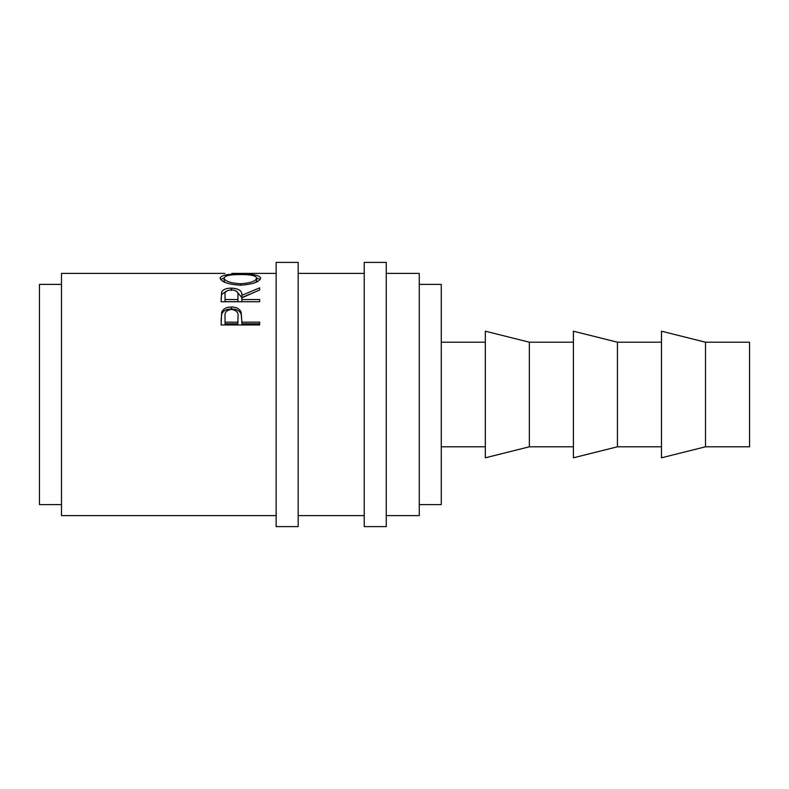 <?xml version="1.0" encoding="UTF-8"?>
<svg xmlns="http://www.w3.org/2000/svg" width="789" height="789" viewBox="0 0 789 789"><rect width="100%" height="100%" fill="white"/><g stroke="black" fill="none" stroke-linecap="round" stroke-linejoin="round"><path stroke-width="1.18" d="M298.173 394.5L298.173 262.392L276.15 262.392L276.15 526.608L298.173 526.608L298.173 394.5M386.245 394.5L386.245 262.392L364.222 262.392L364.222 526.608L386.245 526.608L386.245 394.5M705.514 446.791L749.55 446.791L749.55 342.209L705.514 342.209L661.478 331.193L661.478 457.807L705.514 446.791L705.514 342.209M617.442 394.5L617.442 342.209L573.406 331.193L573.406 457.807L617.442 446.791L617.442 394.5M529.36 394.5L529.36 342.209L485.324 331.193L485.324 457.807L529.36 446.791L529.36 394.5M419.275 504.595L441.288 504.595L441.288 284.405L419.275 284.405M61.473 504.595L39.45 504.595L39.45 284.405L61.473 284.405M386.245 515.602L419.275 515.602L419.275 273.398L386.245 273.398M221.107 324.969L221.679 312.266C223.169 308.815 226.413 307.059 231.443 307.01C236.601 307.059 239.866 308.893 241.217 312.493L241.848 322.168L259.64 322.168L259.64 324.969L221.107 324.969M221.107 301.733L221.63 292.048C223.011 289.484 226.265 288.172 231.404 288.123C238.87 288.537 242.351 290.934 241.848 295.313L259.64 287.886L259.64 289.977L241.848 297.828L241.848 299.544L259.64 299.544L259.64 301.733L221.107 301.733M220.111 278.113C221.117 275.223 227.863 273.891 240.359 274.138C252.736 273.901 259.492 275.203 260.626 278.034C259.571 281.959 252.874 284.346 240.537 285.204C228.159 284.415 221.354 282.048 220.111 278.113M233.564 273.398L231.848 273.398M276.15 515.602L61.473 515.602L61.473 273.398L224.875 273.398M240.359 274.138L240.359 274.572C230.299 274.473 224.875 275.637 224.066 278.063C224.964 281.229 230.447 283.123 240.527 283.754C250.498 283.103 255.883 281.209 256.672 278.063C255.922 275.627 250.478 274.464 240.349 274.572M256.672 278.014L260.084 279.474M220.654 279.493L224.066 278.004M255.744 282.393L256.672 280.716L256.672 278.063M224.066 278.063L224.066 280.716L225.181 282.482M240.527 285.204L240.527 283.754M221.107 299.179L221.63 294.376L226.611 291.052M221.63 292.048L221.63 294.376M231.404 288.123L231.404 290.539M236.345 291.082L241.848 297.571L249.709 294.189M241.848 295.313L241.848 297.571M241.848 299.544L241.848 301.704L259.64 301.733M237.953 297.581L237.953 295.323C238.653 292.177 236.463 290.342 231.404 289.819C226.453 290.332 224.342 292.137 225.052 295.234L225.052 299.544L237.903 299.544L237.953 295.333L237.903 301.704L225.052 301.704L225.052 299.544M237.903 299.544L237.903 301.704M221.107 320.64L221.679 314.13C223.159 310.758 226.413 309.041 231.443 308.992C236.601 309.051 239.866 310.836 241.217 314.357L241.848 321.665M221.679 312.266L221.679 314.13M231.443 307.01L231.443 308.992M241.217 312.493L241.217 314.357M241.848 322.168L241.848 323.806L259.64 323.806L259.64 324.969M237.982 318.638L237.982 316.872C238.663 312.651 236.483 310.166 231.453 309.436C226.522 310.136 224.392 312.533 225.052 316.636L225.052 322.168L237.903 322.168L237.982 316.872L237.903 323.806L225.052 323.806L225.052 322.168M237.903 322.168L237.903 323.806M661.478 342.209L617.442 342.209M573.406 342.209L529.36 342.209M485.324 342.209L441.288 342.209M364.222 273.398L298.173 273.398M276.15 273.398L232.479 273.398M364.222 515.602L298.173 515.602M485.324 446.791L441.288 446.791M573.406 446.791L529.36 446.791M661.478 446.791L617.442 446.791"/></g></svg>
